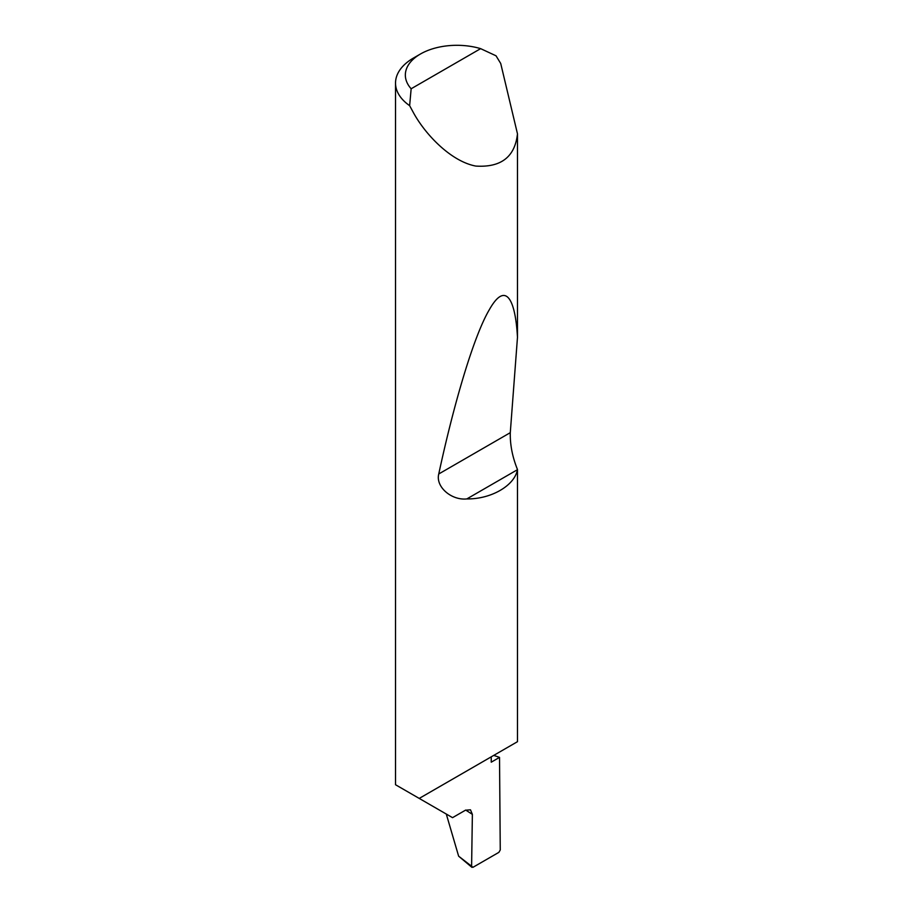 <?xml version="1.0" encoding="UTF-8"?>
<svg xmlns="http://www.w3.org/2000/svg" width="913" height="913" viewBox="0 0 913 913"><rect width="100%" height="100%" fill="white"/><g stroke="black" fill="none" stroke-linecap="round" stroke-linejoin="round"><path stroke-width="1.37" d="M493.728 755.405A173.459 100.145 180 0 1 499.525 757.391L491.24 762.184L491.24 756.843L419.227 798.419L395.523 784.735L395.523 83.072A61.354 35.424 180 0 1 413.498 58.021L420.437 54.015A51.539 29.752 0 0 0 411.147 88.766L409.64 105.668A61.354 35.424 180 0 1 395.523 83.072M517.477 469.499L517.42 469.716C514.624 485.636 491.011 499.263 466.84 498.92C451.593 500.609 435.41 486.88 438.754 473.973C453.327 406.137 473.333 336.76 489.3 309.747C505.471 280.964 515.343 298.494 517.477 337.331L510.287 432.671C510.013 444.699 512.41 456.979 517.477 469.499L517.477 741.687L419.227 798.419L452.54 817.66L465.425 810.219L470.48 809.808L472.375 814.362L465.687 810.071M411.147 88.766L480.637 48.651L496.021 55.796L500.723 63.499L517.477 133.846C514.932 156.922 501.043 167.661 475.833 166.075C451.284 161.521 425.595 134.907 413.498 112.801L409.64 105.668M517.477 133.846L517.477 337.331M499.525 757.391L500.256 849.98L498.863 852.365L472.98 867.304L471.599 866.471L472.375 814.362M446.286 814.042L458.634 856.177L472.98 867.304M480.637 48.651A51.539 29.752 0 0 0 420.437 54.015M471.918 867.35L458.634 856.177M517.42 469.716L466.84 498.92M510.287 432.671L438.754 473.973"/></g></svg>
